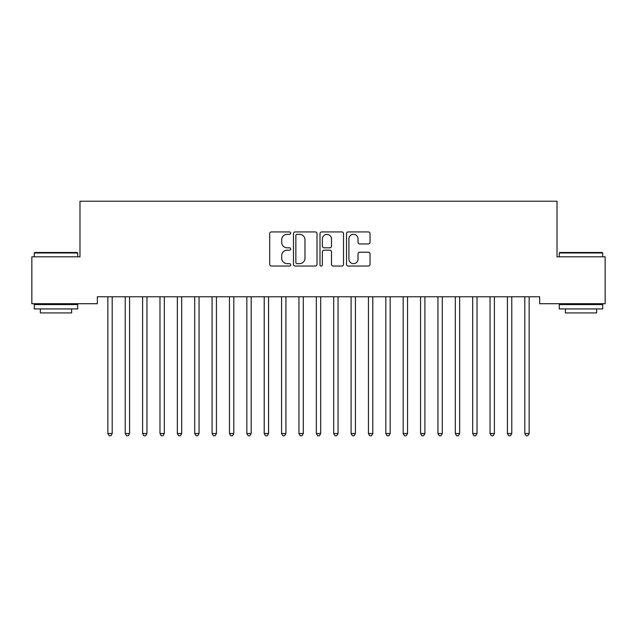 <?xml version="1.0" encoding="UTF-8"?>
<svg xmlns="http://www.w3.org/2000/svg" width="637" height="637" viewBox="0 0 637 637"><rect width="100%" height="100%" fill="white"/><g stroke="black" fill="none" stroke-linecap="round" stroke-linejoin="round"><path stroke-width="0.96" d="M290.703 233.134A1.194 1.194 0 0 0 289.509 231.94L271.394 231.94A1.704 1.704 0 0 0 269.69 233.644L269.69 264.339A1.704 1.704 0 0 0 271.394 266.043L289.509 266.043A1.194 1.194 0 0 0 290.703 264.849A1.194 1.194 0 0 0 289.509 263.654L287.168 263.654A5.454 5.454 0 0 1 281.705 258.2L281.705 255.644A5.454 5.454 0 0 1 287.168 250.182L289.509 250.182A1.194 1.194 0 0 0 290.703 248.995A1.194 1.194 0 0 0 289.509 247.801L287.168 247.801A5.454 5.454 0 0 1 281.705 242.339L281.705 239.783A5.454 5.454 0 0 1 287.168 234.328L289.509 234.328A1.194 1.194 0 0 0 290.703 233.134M368.337 243.963A1.704 1.704 0 0 0 370.041 242.259L370.041 233.644A1.704 1.704 0 0 0 368.337 231.94L348.216 231.94A1.704 1.704 0 0 0 346.512 233.644L346.512 264.339A1.704 1.704 0 0 0 348.216 266.043L368.337 266.043A1.704 1.704 0 0 0 370.041 264.339L370.041 253.94A1.704 1.704 0 0 0 368.337 252.228L359.722 252.228A1.704 1.704 0 0 0 358.018 253.94L358.018 259.092A4.563 4.563 0 0 1 353.455 263.654A4.563 4.563 0 0 1 348.893 259.092L348.893 238.891A4.563 4.563 0 0 1 353.455 234.328A4.563 4.563 0 0 1 358.018 238.891L358.018 242.259A1.704 1.704 0 0 0 359.722 243.963L368.337 243.963M539.658 296.77L97.342 296.77L97.342 303.714L31.85 303.714L31.85 256.807L79.975 256.807L79.975 201.22L557.025 201.22L557.025 256.807L605.15 256.807L605.15 303.714L539.658 303.714L539.658 296.77M317.011 233.644A1.704 1.704 0 0 0 315.299 231.94L295.178 231.94A1.704 1.704 0 0 0 293.474 233.644L293.474 264.339A1.704 1.704 0 0 0 295.178 266.043L315.299 266.043A1.704 1.704 0 0 0 317.011 264.339L317.011 233.644M321.701 231.94L341.822 231.94A1.704 1.704 0 0 1 343.526 233.644L343.526 264.339A1.704 1.704 0 0 1 341.822 266.043L333.207 266.043A1.704 1.704 0 0 1 331.503 264.339L331.503 251.894A1.704 1.704 0 0 0 329.799 250.182L324.082 250.182A1.704 1.704 0 0 0 322.378 251.894L322.378 264.849A1.194 1.194 0 0 1 321.183 266.043A1.194 1.194 0 0 1 319.989 264.849L319.989 233.644A1.704 1.704 0 0 1 321.701 231.94M297.057 234.328A1.194 1.194 0 0 0 295.863 235.523L295.863 262.46A1.194 1.194 0 0 0 297.057 263.654L299.525 263.654A5.454 5.454 0 0 0 304.988 258.2L304.988 239.783A5.454 5.454 0 0 0 299.525 234.328L297.057 234.328M331.503 238.971A4.563 4.563 0 0 0 326.94 234.408A4.563 4.563 0 0 0 322.378 238.971L322.378 246.089A1.704 1.704 0 0 0 324.082 247.801L329.799 247.801A1.704 1.704 0 0 0 331.503 246.089L331.503 238.971M107.629 296.77L107.733 297.025A1.736 1.736 0 0 1 107.852 297.67L107.852 433.526L112.2 433.526L112.2 297.67A1.736 1.736 0 0 1 112.327 297.025L112.43 296.77M112.2 433.526L110.894 435.78L109.158 435.78L107.852 433.526M125.003 296.77L125.099 297.025A1.736 1.736 0 0 1 125.226 297.67L125.226 433.526L129.574 433.526L129.574 297.67A1.736 1.736 0 0 1 129.701 297.025L129.797 296.77M129.574 433.526L128.268 435.78L126.532 435.78L125.226 433.526M142.37 296.77L142.473 297.025A1.736 1.736 0 0 1 142.6 297.67L142.6 433.526L146.948 433.526L146.948 297.67A1.736 1.736 0 0 1 147.067 297.025L147.171 296.77M146.948 433.526L145.642 435.78L143.906 435.78L142.6 433.526M34.279 252.985L34.804 252.467L77.196 252.467L77.714 252.985L34.279 252.985L34.279 256.807M77.714 308.929L34.279 308.929L34.279 304.582L77.714 304.582L77.714 308.929M71.631 308.929L71.631 312.926L40.362 312.926L40.362 308.929M559.286 252.985L559.804 252.467L602.196 252.467L602.721 252.985L559.286 252.985L559.286 256.807M602.721 308.929L559.286 308.929L559.286 304.582L602.721 304.582L602.721 308.929M596.638 308.929L596.638 312.926L565.369 312.926L565.369 308.929M159.744 296.77L159.847 297.025A1.736 1.736 0 0 1 159.975 297.67L159.975 433.526L164.314 433.526L164.314 297.67A1.736 1.736 0 0 1 164.442 297.025L164.545 296.77M164.314 433.526L163.016 435.78L161.28 435.78L159.975 433.526M177.118 296.77L177.221 297.025A1.736 1.736 0 0 1 177.349 297.67L177.349 433.526L181.688 433.526L181.688 297.67A1.736 1.736 0 0 1 181.816 297.025L181.919 296.77M181.688 433.526L180.39 435.78L178.647 435.78L177.349 433.526M194.492 296.77L194.596 297.025A1.736 1.736 0 0 1 194.723 297.67L194.723 433.526L199.062 433.526L199.062 297.67A1.736 1.736 0 0 1 199.19 297.025L199.293 296.77M199.062 433.526L197.757 435.78L196.021 435.78L194.723 433.526M211.866 296.77L211.97 297.025A1.736 1.736 0 0 1 212.089 297.67L212.089 433.526L216.437 433.526L216.437 297.67A1.736 1.736 0 0 1 216.564 297.025L216.66 296.77M216.437 433.526L215.131 435.78L213.395 435.78L212.089 433.526M229.24 296.77L229.336 297.025A1.736 1.736 0 0 1 229.463 297.67L229.463 433.526L233.811 433.526L233.811 297.67A1.736 1.736 0 0 1 233.93 297.025L234.034 296.77M233.811 433.526L232.505 435.78L230.769 435.78L229.463 433.526M246.607 296.77L246.71 297.025A1.736 1.736 0 0 1 246.838 297.67L246.838 433.526L251.177 433.526L251.177 297.67A1.736 1.736 0 0 1 251.304 297.025L251.408 296.77M251.177 433.526L249.879 435.78L248.143 435.78L246.838 433.526M263.981 296.77L264.084 297.025A1.736 1.736 0 0 1 264.212 297.67L264.212 433.526L268.551 433.526L268.551 297.67A1.736 1.736 0 0 1 268.679 297.025L268.782 296.77M268.551 433.526L267.253 435.78L265.51 435.78L264.212 433.526M281.355 296.77L281.458 297.025A1.736 1.736 0 0 1 281.586 297.67L281.586 433.526L285.925 433.526L285.925 297.67A1.736 1.736 0 0 1 286.053 297.025L286.156 296.77M285.925 433.526L284.62 435.78L282.884 435.78L281.586 433.526M298.729 296.77L298.833 297.025A1.736 1.736 0 0 1 298.952 297.67L298.952 433.526L303.3 433.526L303.3 297.67A1.736 1.736 0 0 1 303.427 297.025L303.531 296.77M303.3 433.526L301.994 435.78L300.258 435.78L298.952 433.526M316.103 296.77L316.199 297.025A1.736 1.736 0 0 1 316.326 297.67L316.326 433.526L320.674 433.526L320.674 297.67A1.736 1.736 0 0 1 320.801 297.025L320.897 296.77M320.674 433.526L319.368 435.78L317.632 435.78L316.326 433.526M333.47 296.77L333.573 297.025A1.736 1.736 0 0 1 333.7 297.67L333.7 433.526L338.048 433.526L338.048 297.67A1.736 1.736 0 0 1 338.167 297.025L338.271 296.77M338.048 433.526L336.742 435.78L335.006 435.78L333.7 433.526M350.844 296.77L350.947 297.025A1.736 1.736 0 0 1 351.075 297.67L351.075 433.526L355.414 433.526L355.414 297.67A1.736 1.736 0 0 1 355.542 297.025L355.645 296.77M355.414 433.526L354.116 435.78L352.38 435.78L351.075 433.526M368.218 296.77L368.321 297.025A1.736 1.736 0 0 1 368.449 297.67L368.449 433.526L372.788 433.526L372.788 297.67A1.736 1.736 0 0 1 372.916 297.025L373.019 296.77M372.788 433.526L371.49 435.78L369.747 435.78L368.449 433.526M385.592 296.77L385.696 297.025A1.736 1.736 0 0 1 385.823 297.67L385.823 433.526L390.163 433.526L390.163 297.67A1.736 1.736 0 0 1 390.29 297.025L390.393 296.77M390.163 433.526L388.857 435.78L387.121 435.78L385.823 433.526M402.966 296.77L403.07 297.025A1.736 1.736 0 0 1 403.189 297.67L403.189 433.526L407.537 433.526L407.537 297.67A1.736 1.736 0 0 1 407.664 297.025L407.76 296.77M407.537 433.526L406.231 435.78L404.495 435.78L403.189 433.526M420.34 296.77L420.436 297.025A1.736 1.736 0 0 1 420.563 297.67L420.563 433.526L424.911 433.526L424.911 297.67A1.736 1.736 0 0 1 425.03 297.025L425.134 296.77M424.911 433.526L423.605 435.78L421.869 435.78L420.563 433.526M437.707 296.77L437.81 297.025A1.736 1.736 0 0 1 437.938 297.67L437.938 433.526L442.277 433.526L442.277 297.67A1.736 1.736 0 0 1 442.404 297.025L442.508 296.77M442.277 433.526L440.979 435.78L439.243 435.78L437.938 433.526M455.081 296.77L455.184 297.025A1.736 1.736 0 0 1 455.312 297.67L455.312 433.526L459.651 433.526L459.651 297.67A1.736 1.736 0 0 1 459.779 297.025L459.882 296.77M459.651 433.526L458.353 435.78L456.61 435.78L455.312 433.526M472.455 296.77L472.558 297.025A1.736 1.736 0 0 1 472.686 297.67L472.686 433.526L477.025 433.526L477.025 297.67A1.736 1.736 0 0 1 477.153 297.025L477.256 296.77M477.025 433.526L475.72 435.78L473.984 435.78L472.686 433.526M489.829 296.77L489.933 297.025A1.736 1.736 0 0 1 490.052 297.67L490.052 433.526L494.4 433.526L494.4 297.67A1.736 1.736 0 0 1 494.527 297.025L494.631 296.77M494.4 433.526L493.094 435.78L491.358 435.78L490.052 433.526M507.203 296.77L507.299 297.025A1.736 1.736 0 0 1 507.426 297.67L507.426 433.526L511.774 433.526L511.774 297.67A1.736 1.736 0 0 1 511.901 297.025L511.997 296.77M511.774 433.526L510.468 435.78L508.732 435.78L507.426 433.526M524.569 296.77L524.673 297.025A1.736 1.736 0 0 1 524.8 297.67L524.8 433.526L529.148 433.526L529.148 297.67A1.736 1.736 0 0 1 529.267 297.025L529.371 296.77M529.148 433.526L527.842 435.78L526.106 435.78L524.8 433.526M77.714 256.807L77.714 252.985M67.809 304.582L67.809 303.714M44.184 304.582L44.184 303.714M602.721 256.807L602.721 252.985M592.816 304.582L592.816 303.714M569.191 304.582L569.191 303.714"/></g></svg>
